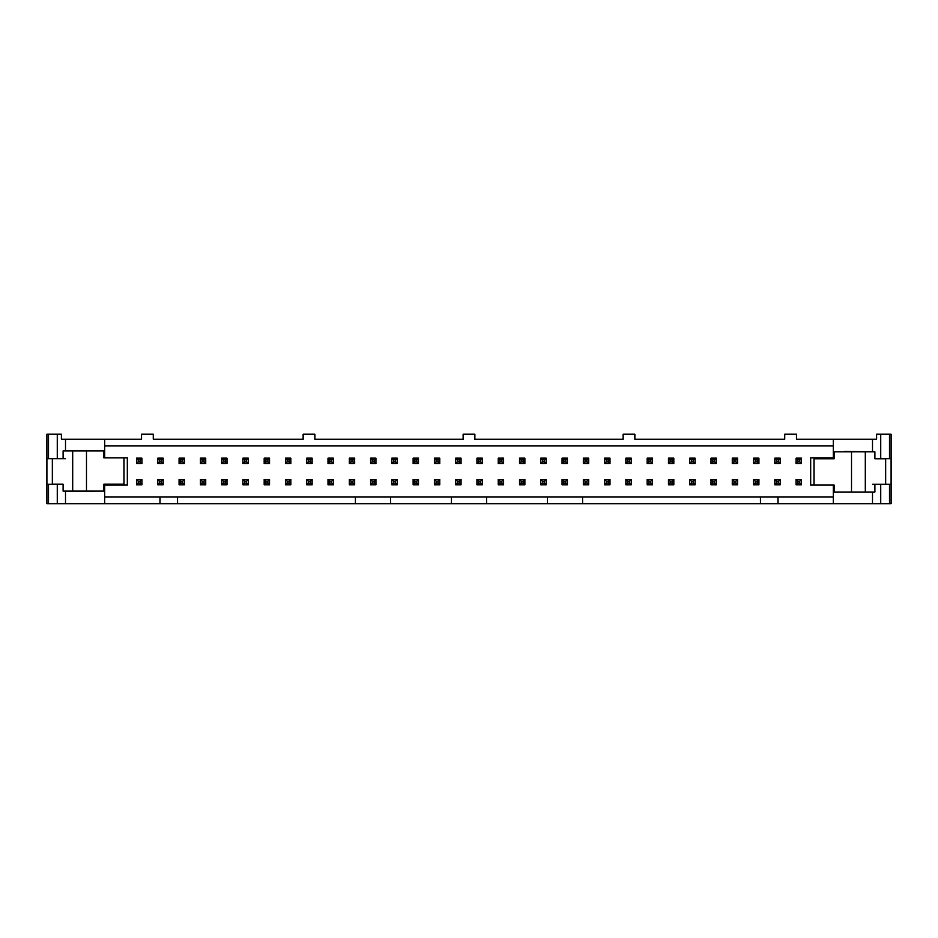 <?xml version="1.0" encoding="UTF-8"?>
<svg xmlns="http://www.w3.org/2000/svg" width="938" height="938" viewBox="0 0 938 938"><rect width="100%" height="100%" fill="white"/><g stroke="black" fill="none" stroke-linecap="round" stroke-linejoin="round"><path stroke-width="1.41" d="M833.296 497.023L390.595 497.023L390.595 503.718L891.1 503.718L891.1 434.2L876.608 434.2L876.608 439.219L796.444 439.219L796.444 434.2L784.719 434.2L784.719 439.219L634.862 439.219L634.862 434.2L623.125 434.2L623.125 439.219L474.863 439.219L474.863 434.2L463.138 434.2L463.138 439.219L314.875 439.219L314.875 434.2L303.138 434.2L303.138 439.219L153.281 439.219L153.281 434.2L141.556 434.2L141.556 439.219L61.392 439.219L61.392 434.2L46.9 434.2L46.9 458.694L48.53 458.694L48.53 434.2M451.413 497.023L451.413 503.718M104.704 497.023L159.988 497.023L159.988 503.718L390.595 503.718M46.9 458.694L46.9 503.718L159.988 503.718M159.988 497.023L177.575 497.023L177.575 503.718M390.595 497.023L177.575 497.023M547.405 497.023L547.405 503.718M486.588 497.023L486.588 503.718M778.012 497.023L778.012 503.718M872.504 451.823L844.352 451.366M874.884 458.694L880.723 458.694L880.723 434.2M891.1 458.694L880.723 458.694M834.14 457.861L833.296 457.861L833.296 439.219M833.296 503.718L833.296 485.087L834.14 485.087L810.678 485.087L810.678 457.861L833.296 457.861M48.53 458.694L65.496 458.694M104.704 439.219L104.704 457.861L103.86 457.861L127.322 457.861L127.322 485.087L104.704 485.087L104.704 503.718M104.704 445.925L833.296 445.925M65.496 491.113L93.648 491.571M103.86 485.087L104.704 485.087M63.116 484.243L46.9 484.243M880.723 503.718L880.723 484.243L872.504 484.243M355.408 497.023L355.408 503.718M582.592 497.023L582.592 503.718M760.425 497.023L760.425 503.718M880.723 484.243L891.1 484.243M105.138 484.16L105.138 485.087M832.862 458.776L832.862 457.861M151.78 503.718L126.642 503.718M814.032 485.087L814.032 458.776L834.14 458.776L834.14 451.823L874.884 451.823L874.884 458.776L885.66 458.776L885.66 484.243M834.14 485.087L834.14 492.04L851.516 492.04L851.516 451.823M851.516 492.04L874.884 492.04L874.884 485.087M123.968 457.861L123.968 484.16L103.86 484.16L103.86 491.113L63.116 491.113L63.116 484.16L52.34 484.16L52.34 458.694M103.86 457.861L103.86 450.908L86.484 450.908L86.484 491.113M86.484 450.908L63.116 450.908L63.116 457.861M136.526 463.513L136.526 458.154L141.896 458.154L141.896 463.513L136.526 463.513L138.203 461.836L140.219 461.836L140.219 459.831L138.203 459.831L138.203 461.836M138.203 459.831L136.526 458.154M140.219 461.836L141.896 463.513M140.219 459.831L141.896 458.154M136.526 484.794L136.526 479.424L141.896 479.424L141.896 484.794L136.526 484.794L138.203 483.117L140.219 483.117L140.219 481.1L138.203 481.1L138.203 483.117M138.203 481.1L136.526 479.424M140.219 483.117L141.896 484.794M140.219 481.1L141.896 479.424M157.807 463.513L157.807 458.154L163.165 458.154L163.165 463.513L157.807 463.513L159.483 461.836L161.488 461.836L161.488 459.831L159.483 459.831L159.483 461.836M159.483 459.831L157.807 458.154M161.488 461.836L163.165 463.513M161.488 459.831L163.165 458.154M179.088 463.513L179.088 458.154L184.446 458.154L184.446 463.513L179.088 463.513L180.764 461.836L182.769 461.836L182.769 459.831L180.764 459.831L180.764 461.836M180.764 459.831L179.088 458.154M182.769 461.836L184.446 463.513M182.769 459.831L184.446 458.154M200.357 463.513L200.357 458.154L205.727 458.154L205.727 463.513L200.357 463.513L202.033 461.836L204.05 461.836L204.05 459.831L202.033 459.831L202.033 461.836M202.033 459.831L200.357 458.154M204.05 461.836L205.727 463.513M204.05 459.831L205.727 458.154M221.638 463.513L221.638 458.154L226.996 458.154L226.996 463.513L221.638 463.513L223.314 461.836L225.319 461.836L225.319 459.831L223.314 459.831L223.314 461.836M223.314 459.831L221.638 458.154M225.319 461.836L226.996 463.513M225.319 459.831L226.996 458.154M157.807 484.794L157.807 479.424L163.165 479.424L163.165 484.794L157.807 484.794L159.483 483.117L161.488 483.117L161.488 481.1L159.483 481.1L159.483 483.117M159.483 481.1L157.807 479.424M161.488 483.117L163.165 484.794M161.488 481.1L163.165 479.424M179.088 484.794L179.088 479.424L184.446 479.424L184.446 484.794L179.088 484.794L180.764 483.117L182.769 483.117L182.769 481.1L180.764 481.1L180.764 483.117M180.764 481.1L179.088 479.424M182.769 483.117L184.446 484.794M182.769 481.1L184.446 479.424M200.357 484.794L200.357 479.424L205.727 479.424L205.727 484.794L200.357 484.794L202.033 483.117L204.05 483.117L204.05 481.1L202.033 481.1L202.033 483.117M202.033 481.1L200.357 479.424M204.05 483.117L205.727 484.794M204.05 481.1L205.727 479.424M221.638 484.794L221.638 479.424L226.996 479.424L226.996 484.794L221.638 484.794L223.314 483.117L225.319 483.117L225.319 481.1L223.314 481.1L223.314 483.117M223.314 481.1L221.638 479.424M225.319 483.117L226.996 484.794M225.319 481.1L226.996 479.424M242.919 463.513L242.919 458.154L248.277 458.154L248.277 463.513L242.919 463.513L244.584 461.836L246.6 461.836L246.6 459.831L244.584 459.831L244.584 461.836M244.584 459.831L242.919 458.154M246.6 461.836L248.277 463.513M246.6 459.831L248.277 458.154M242.919 484.794L242.919 479.424L248.277 479.424L248.277 484.794L242.919 484.794L244.584 483.117L246.6 483.117L246.6 481.1L244.584 481.1L244.584 483.117M244.584 481.1L242.919 479.424M246.6 483.117L248.277 484.794M246.6 481.1L248.277 479.424M264.188 463.513L264.188 458.154L269.546 458.154L269.546 463.513L264.188 463.513L265.864 461.836L267.881 461.836L267.881 459.831L265.864 459.831L265.864 461.836M265.864 459.831L264.188 458.154M267.881 461.836L269.546 463.513M267.881 459.831L269.546 458.154M264.188 484.794L264.188 479.424L269.546 479.424L269.546 484.794L264.188 484.794L265.864 483.117L267.881 483.117L267.881 481.1L265.864 481.1L265.864 483.117M265.864 481.1L264.188 479.424M267.881 483.117L269.546 484.794M267.881 481.1L269.546 479.424M285.469 463.513L285.469 458.154L290.827 458.154L290.827 463.513L285.469 463.513L287.145 461.836L289.15 461.836L289.15 459.831L287.145 459.831L287.145 461.836M287.145 459.831L285.469 458.154M289.15 461.836L290.827 463.513M289.15 459.831L290.827 458.154M285.469 484.794L285.469 479.424L290.827 479.424L290.827 484.794L285.469 484.794L287.145 483.117L289.15 483.117L289.15 481.1L287.145 481.1L287.145 483.117M287.145 481.1L285.469 479.424M289.15 483.117L290.827 484.794M289.15 481.1L290.827 479.424M306.749 463.513L306.749 458.154L312.108 458.154L312.108 463.513L306.749 463.513L308.414 461.836L310.431 461.836L310.431 459.831L308.414 459.831L308.414 461.836M308.414 459.831L306.749 458.154M310.431 461.836L312.108 463.513M310.431 459.831L312.108 458.154M306.749 484.794L306.749 479.424L312.108 479.424L312.108 484.794L306.749 484.794L308.414 483.117L310.431 483.117L310.431 481.1L308.414 481.1L308.414 483.117M308.414 481.1L306.749 479.424M310.431 483.117L312.108 484.794M310.431 481.1L312.108 479.424M328.019 463.513L328.019 458.154L333.377 458.154L333.377 463.513L328.019 463.513L329.695 461.836L331.712 461.836L331.712 459.831L329.695 459.831L329.695 461.836M329.695 459.831L328.019 458.154M331.712 461.836L333.377 463.513M331.712 459.831L333.377 458.154M328.019 484.794L328.019 479.424L333.377 479.424L333.377 484.794L328.019 484.794L329.695 483.117L331.712 483.117L331.712 481.1L329.695 481.1L329.695 483.117M329.695 481.1L328.019 479.424M331.712 483.117L333.377 484.794M331.712 481.1L333.377 479.424M349.299 463.513L349.299 458.154L354.658 458.154L354.658 463.513L349.299 463.513L350.976 461.836L352.981 461.836L352.981 459.831L350.976 459.831L350.976 461.836M350.976 459.831L349.299 458.154M352.981 461.836L354.658 463.513M352.981 459.831L354.658 458.154M349.299 484.794L349.299 479.424L354.658 479.424L354.658 484.794L349.299 484.794L350.976 483.117L352.981 483.117L352.981 481.1L350.976 481.1L350.976 483.117M350.976 481.1L349.299 479.424M352.981 483.117L354.658 484.794M352.981 481.1L354.658 479.424M370.569 463.513L370.569 458.154L375.939 458.154L375.939 463.513L370.569 463.513L372.245 461.836L374.262 461.836L374.262 459.831L372.245 459.831L372.245 461.836M372.245 459.831L370.569 458.154M374.262 461.836L375.939 463.513M374.262 459.831L375.939 458.154M370.569 484.794L370.569 479.424L375.939 479.424L375.939 484.794L370.569 484.794L372.245 483.117L374.262 483.117L374.262 481.1L372.245 481.1L372.245 483.117M372.245 481.1L370.569 479.424M374.262 483.117L375.939 484.794M374.262 481.1L375.939 479.424M391.85 463.513L391.85 458.154L397.208 458.154L397.208 463.513L391.85 463.513L393.526 461.836L395.531 461.836L395.531 459.831L393.526 459.831L393.526 461.836M393.526 459.831L391.85 458.154M395.531 461.836L397.208 463.513M395.531 459.831L397.208 458.154M391.85 484.794L391.85 479.424L397.208 479.424L397.208 484.794L391.85 484.794L393.526 483.117L395.531 483.117L395.531 481.1L393.526 481.1L393.526 483.117M393.526 481.1L391.85 479.424M395.531 483.117L397.208 484.794M395.531 481.1L397.208 479.424M413.13 463.513L413.13 458.154L418.489 458.154L418.489 463.513L413.13 463.513L414.807 461.836L416.812 461.836L416.812 459.831L414.807 459.831L414.807 461.836M414.807 459.831L413.13 458.154M416.812 461.836L418.489 463.513M416.812 459.831L418.489 458.154M434.4 463.513L434.4 458.154L439.77 458.154L439.77 463.513L434.4 463.513L436.076 461.836L438.093 461.836L438.093 459.831L436.076 459.831L436.076 461.836M436.076 459.831L434.4 458.154M438.093 461.836L439.77 463.513M438.093 459.831L439.77 458.154M455.68 463.513L455.68 458.154L461.039 458.154L461.039 463.513L455.68 463.513L457.357 461.836L459.362 461.836L459.362 459.831L457.357 459.831L457.357 461.836M457.357 459.831L455.68 458.154M459.362 461.836L461.039 463.513M459.362 459.831L461.039 458.154M476.961 463.513L476.961 458.154L482.32 458.154L482.32 463.513L476.961 463.513L478.638 461.836L480.643 461.836L480.643 459.831L478.638 459.831L478.638 461.836M478.638 459.831L476.961 458.154M480.643 461.836L482.32 463.513M480.643 459.831L482.32 458.154M413.13 484.794L413.13 479.424L418.489 479.424L418.489 484.794L413.13 484.794L414.807 483.117L416.812 483.117L416.812 481.1L414.807 481.1L414.807 483.117M414.807 481.1L413.13 479.424M416.812 483.117L418.489 484.794M416.812 481.1L418.489 479.424M434.4 484.794L434.4 479.424L439.77 479.424L439.77 484.794L434.4 484.794L436.076 483.117L438.093 483.117L438.093 481.1L436.076 481.1L436.076 483.117M436.076 481.1L434.4 479.424M438.093 483.117L439.77 484.794M438.093 481.1L439.77 479.424M455.68 484.794L455.68 479.424L461.039 479.424L461.039 484.794L455.68 484.794L457.357 483.117L459.362 483.117L459.362 481.1L457.357 481.1L457.357 483.117M457.357 481.1L455.68 479.424M459.362 483.117L461.039 484.794M459.362 481.1L461.039 479.424M476.961 484.794L476.961 479.424L482.32 479.424L482.32 484.794L476.961 484.794L478.638 483.117L480.643 483.117L480.643 481.1L478.638 481.1L478.638 483.117M478.638 481.1L476.961 479.424M480.643 483.117L482.32 484.794M480.643 481.1L482.32 479.424M498.23 463.513L498.23 458.154L503.6 458.154L503.6 463.513L498.23 463.513L499.907 461.836L501.924 461.836L501.924 459.831L499.907 459.831L499.907 461.836M499.907 459.831L498.23 458.154M501.924 461.836L503.6 463.513M501.924 459.831L503.6 458.154M519.511 463.513L519.511 458.154L524.87 458.154L524.87 463.513L519.511 463.513L521.188 461.836L523.193 461.836L523.193 459.831L521.188 459.831L521.188 461.836M521.188 459.831L519.511 458.154M523.193 461.836L524.87 463.513M523.193 459.831L524.87 458.154M540.792 463.513L540.792 458.154L546.151 458.154L546.151 463.513L540.792 463.513L542.469 461.836L544.474 461.836L544.474 459.831L542.469 459.831L542.469 461.836M542.469 459.831L540.792 458.154M544.474 461.836L546.151 463.513M544.474 459.831L546.151 458.154M498.23 484.794L498.23 479.424L503.6 479.424L503.6 484.794L498.23 484.794L499.907 483.117L501.924 483.117L501.924 481.1L499.907 481.1L499.907 483.117M499.907 481.1L498.23 479.424M501.924 483.117L503.6 484.794M501.924 481.1L503.6 479.424M519.511 484.794L519.511 479.424L524.87 479.424L524.87 484.794L519.511 484.794L521.188 483.117L523.193 483.117L523.193 481.1L521.188 481.1L521.188 483.117M521.188 481.1L519.511 479.424M523.193 483.117L524.87 484.794M523.193 481.1L524.87 479.424M540.792 484.794L540.792 479.424L546.151 479.424L546.151 484.794L540.792 484.794L542.469 483.117L544.474 483.117L544.474 481.1L542.469 481.1L542.469 483.117M542.469 481.1L540.792 479.424M544.474 483.117L546.151 484.794M544.474 481.1L546.151 479.424M562.061 463.513L562.061 458.154L567.431 458.154L567.431 463.513L562.061 463.513L563.738 461.836L565.755 461.836L565.755 459.831L563.738 459.831L563.738 461.836M563.738 459.831L562.061 458.154M565.755 461.836L567.431 463.513M565.755 459.831L567.431 458.154M583.342 463.513L583.342 458.154L588.701 458.154L588.701 463.513L583.342 463.513L585.019 461.836L587.024 461.836L587.024 459.831L585.019 459.831L585.019 461.836M585.019 459.831L583.342 458.154M587.024 461.836L588.701 463.513M587.024 459.831L588.701 458.154M604.623 463.513L604.623 458.154L609.981 458.154L609.981 463.513L604.623 463.513L606.288 461.836L608.305 461.836L608.305 459.831L606.288 459.831L606.288 461.836M606.288 459.831L604.623 458.154M608.305 461.836L609.981 463.513M608.305 459.831L609.981 458.154M625.892 463.513L625.892 458.154L631.251 458.154L631.251 463.513L625.892 463.513L627.569 461.836L629.586 461.836L629.586 459.831L627.569 459.831L627.569 461.836M627.569 459.831L625.892 458.154M629.586 461.836L631.251 463.513M629.586 459.831L631.251 458.154M647.173 463.513L647.173 458.154L652.531 458.154L652.531 463.513L647.173 463.513L648.85 461.836L650.855 461.836L650.855 459.831L648.85 459.831L648.85 461.836M648.85 459.831L647.173 458.154M650.855 461.836L652.531 463.513M650.855 459.831L652.531 458.154M562.061 484.794L562.061 479.424L567.431 479.424L567.431 484.794L562.061 484.794L563.738 483.117L565.755 483.117L565.755 481.1L563.738 481.1L563.738 483.117M563.738 481.1L562.061 479.424M565.755 483.117L567.431 484.794M565.755 481.1L567.431 479.424M583.342 484.794L583.342 479.424L588.701 479.424L588.701 484.794L583.342 484.794L585.019 483.117L587.024 483.117L587.024 481.1L585.019 481.1L585.019 483.117M585.019 481.1L583.342 479.424M587.024 483.117L588.701 484.794M587.024 481.1L588.701 479.424M604.623 484.794L604.623 479.424L609.981 479.424L609.981 484.794L604.623 484.794L606.288 483.117L608.305 483.117L608.305 481.1L606.288 481.1L606.288 483.117M606.288 481.1L604.623 479.424M608.305 483.117L609.981 484.794M608.305 481.1L609.981 479.424M625.892 484.794L625.892 479.424L631.251 479.424L631.251 484.794L625.892 484.794L627.569 483.117L629.586 483.117L629.586 481.1L627.569 481.1L627.569 483.117M627.569 481.1L625.892 479.424M629.586 483.117L631.251 484.794M629.586 481.1L631.251 479.424M647.173 484.794L647.173 479.424L652.531 479.424L652.531 484.794L647.173 484.794L648.85 483.117L650.855 483.117L650.855 481.1L648.85 481.1L648.85 483.117M648.85 481.1L647.173 479.424M650.855 483.117L652.531 484.794M650.855 481.1L652.531 479.424M668.454 463.513L668.454 458.154L673.812 458.154L673.812 463.513L668.454 463.513L670.119 461.836L672.136 461.836L672.136 459.831L670.119 459.831L670.119 461.836M670.119 459.831L668.454 458.154M672.136 461.836L673.812 463.513M672.136 459.831L673.812 458.154M689.723 463.513L689.723 458.154L695.081 458.154L695.081 463.513L689.723 463.513L691.4 461.836L693.417 461.836L693.417 459.831L691.4 459.831L691.4 461.836M691.4 459.831L689.723 458.154M693.417 461.836L695.081 463.513M693.417 459.831L695.081 458.154M711.004 463.513L711.004 458.154L716.362 458.154L716.362 463.513L711.004 463.513L712.681 461.836L714.686 461.836L714.686 459.831L712.681 459.831L712.681 461.836M712.681 459.831L711.004 458.154M714.686 461.836L716.362 463.513M714.686 459.831L716.362 458.154M732.273 463.513L732.273 458.154L737.643 458.154L737.643 463.513L732.273 463.513L733.95 461.836L735.967 461.836L735.967 459.831L733.95 459.831L733.95 461.836M733.95 459.831L732.273 458.154M735.967 461.836L737.643 463.513M735.967 459.831L737.643 458.154M753.554 463.513L753.554 458.154L758.912 458.154L758.912 463.513L753.554 463.513L755.231 461.836L757.236 461.836L757.236 459.831L755.231 459.831L755.231 461.836M755.231 459.831L753.554 458.154M757.236 461.836L758.912 463.513M757.236 459.831L758.912 458.154M668.454 484.794L668.454 479.424L673.812 479.424L673.812 484.794L668.454 484.794L670.119 483.117L672.136 483.117L672.136 481.1L670.119 481.1L670.119 483.117M670.119 481.1L668.454 479.424M672.136 483.117L673.812 484.794M672.136 481.1L673.812 479.424M689.723 484.794L689.723 479.424L695.081 479.424L695.081 484.794L689.723 484.794L691.4 483.117L693.417 483.117L693.417 481.1L691.4 481.1L691.4 483.117M691.4 481.1L689.723 479.424M693.417 483.117L695.081 484.794M693.417 481.1L695.081 479.424M711.004 484.794L711.004 479.424L716.362 479.424L716.362 484.794L711.004 484.794L712.681 483.117L714.686 483.117L714.686 481.1L712.681 481.1L712.681 483.117M712.681 481.1L711.004 479.424M714.686 483.117L716.362 484.794M714.686 481.1L716.362 479.424M732.273 484.794L732.273 479.424L737.643 479.424L737.643 484.794L732.273 484.794L733.95 483.117L735.967 483.117L735.967 481.1L733.95 481.1L733.95 483.117M733.95 481.1L732.273 479.424M735.967 483.117L737.643 484.794M735.967 481.1L737.643 479.424M753.554 484.794L753.554 479.424L758.912 479.424L758.912 484.794L753.554 484.794L755.231 483.117L757.236 483.117L757.236 481.1L755.231 481.1L755.231 483.117M755.231 481.1L753.554 479.424M757.236 483.117L758.912 484.794M757.236 481.1L758.912 479.424M774.835 463.513L774.835 458.154L780.193 458.154L780.193 463.513L774.835 463.513L776.512 461.836L778.517 461.836L778.517 459.831L776.512 459.831L776.512 461.836M776.512 459.831L774.835 458.154M778.517 461.836L780.193 463.513M778.517 459.831L780.193 458.154M796.104 463.513L796.104 458.154L801.474 458.154L801.474 463.513L796.104 463.513L797.781 461.836L799.797 461.836L799.797 459.831L797.781 459.831L797.781 461.836M797.781 459.831L796.104 458.154M799.797 461.836L801.474 463.513M799.797 459.831L801.474 458.154M774.835 484.794L774.835 479.424L780.193 479.424L780.193 484.794L774.835 484.794L776.512 483.117L778.517 483.117L778.517 481.1L776.512 481.1L776.512 483.117M776.512 481.1L774.835 479.424M778.517 483.117L780.193 484.794M778.517 481.1L780.193 479.424M796.104 484.794L796.104 479.424L801.474 479.424L801.474 484.794L796.104 484.794L797.781 483.117L799.797 483.117L799.797 481.1L797.781 481.1L797.781 483.117M797.781 481.1L796.104 479.424M799.797 483.117L801.474 484.794M799.797 481.1L801.474 479.424M872.504 451.366L872.504 439.219M889.47 458.694L889.47 434.2M872.504 503.718L872.504 492.04M65.496 450.908L65.496 439.219M57.277 458.694L57.277 434.2M65.496 503.718L65.496 491.571M57.277 503.718L57.277 484.243M48.53 503.718L48.53 484.243M889.47 503.718L889.47 484.243M865.305 492.04L865.305 451.823M72.695 450.908L72.695 491.113"/></g></svg>
